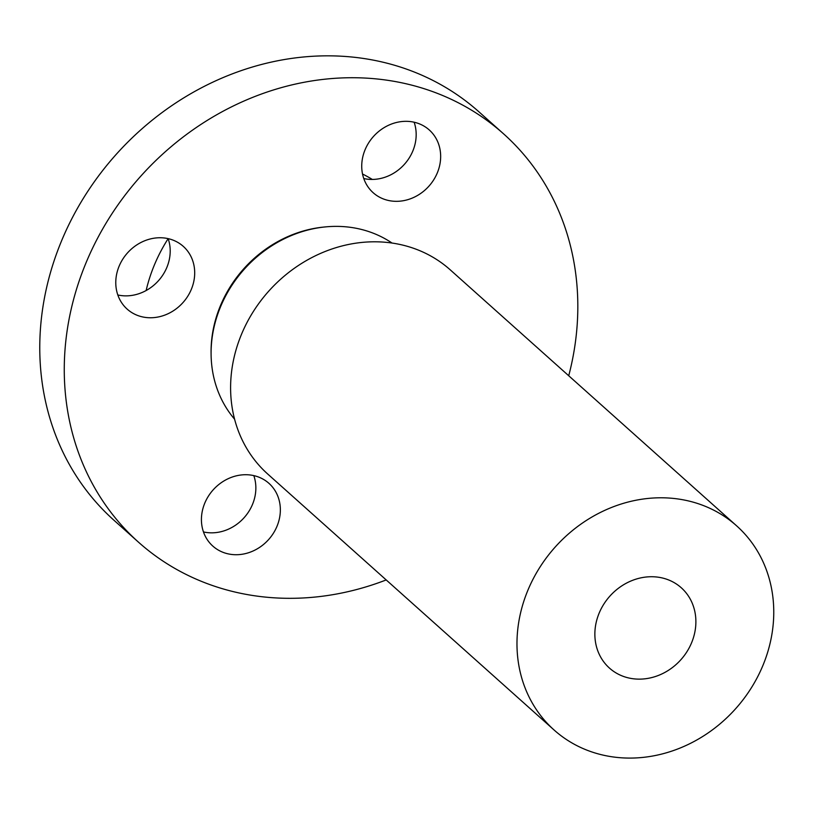 <?xml version="1.0" encoding="UTF-8"?>
<svg xmlns="http://www.w3.org/2000/svg" width="814" height="814" viewBox="0 0 814 814"><rect width="100%" height="100%" fill="white"/><g stroke="black" fill="none" stroke-linecap="round" stroke-linejoin="round"><path stroke-width="1.22" d="M242.847 554.141A42.094 37.23 -48.2 0 1 212.841 546.102A42.094 37.23 -48.2 0 1 204.1 504.863A42.094 37.23 -48.2 0 1 238.929 475.305A42.094 37.23 -48.2 0 1 268.946 483.343A42.094 37.23 -48.2 0 1 277.676 524.572A42.094 37.23 -48.2 0 1 242.847 554.141M253.815 475.61A42.094 37.23 -48.2 0 1 218.356 532.254A42.094 37.23 -48.2 0 1 203.469 531.939M386.202 579.934A273.87 242.267 -48.2 0 1 138.522 542.205L114.031 520.319A273.87 242.267 -48.2 0 1 147.253 124.267A273.87 242.267 -48.2 0 1 479.07 111.945L503.561 133.832A273.87 242.267 -48.2 0 1 568.721 375.753M414.133 122.212A42.094 37.23 -48.2 0 1 378.673 178.856A42.094 37.23 -48.2 0 1 363.777 178.541M146.133 290.537A154.334 136.518 -48.2 0 1 168.152 238.644A42.094 37.23 -48.2 0 1 170.157 249.043A42.094 37.23 -48.2 0 1 166.27 268.773A42.094 37.23 -48.2 0 1 117.816 294.973M138.522 542.205A273.87 242.267 -48.2 0 1 171.744 146.164A273.87 242.267 -48.2 0 1 503.561 133.832M362.535 174.033A154.334 136.518 -48.2 0 1 372.313 179.436M674.745 665.679A53.877 47.66 -48.2 0 1 609.472 668.101A53.877 47.66 -48.2 0 1 616.005 590.191A53.877 47.66 -48.2 0 1 681.277 587.769A53.877 47.66 -48.2 0 1 674.745 665.679M570.716 532A136.935 121.133 -48.2 0 1 736.629 525.844A136.935 121.133 -48.2 0 1 720.024 723.87A136.935 121.133 -48.2 0 1 554.11 730.026A136.935 121.133 -48.2 0 1 570.716 532M554.11 730.026L267.735 474.043A136.935 121.133 -48.2 0 1 284.34 276.017A136.935 121.133 -48.2 0 1 450.254 269.851L736.629 525.844M234.595 419.2A118.976 105.24 -48.2 0 1 257.784 256.105A118.976 105.24 -48.2 0 1 392.053 243.05M115.822 284.574A42.094 37.23 -48.2 0 1 139.326 243.366A42.094 37.23 -48.2 0 1 183.282 246.367A42.094 37.23 -48.2 0 1 194.648 270.93A42.094 37.23 -48.2 0 1 171.143 312.138A42.094 37.23 -48.2 0 1 127.188 309.137A42.094 37.23 -48.2 0 1 115.822 284.574M399.236 121.907A42.094 37.23 -48.2 0 1 429.253 129.945A42.094 37.23 -48.2 0 1 437.983 171.174A42.094 37.23 -48.2 0 1 403.164 200.743A42.094 37.23 -48.2 0 1 373.148 192.704A42.094 37.23 -48.2 0 1 364.407 151.465A42.094 37.23 -48.2 0 1 399.236 121.907M211.091 353.785A117.297 103.754 -48.2 0 1 257.102 255.85A117.297 103.754 -48.2 0 1 324.42 227.004"/></g></svg>
